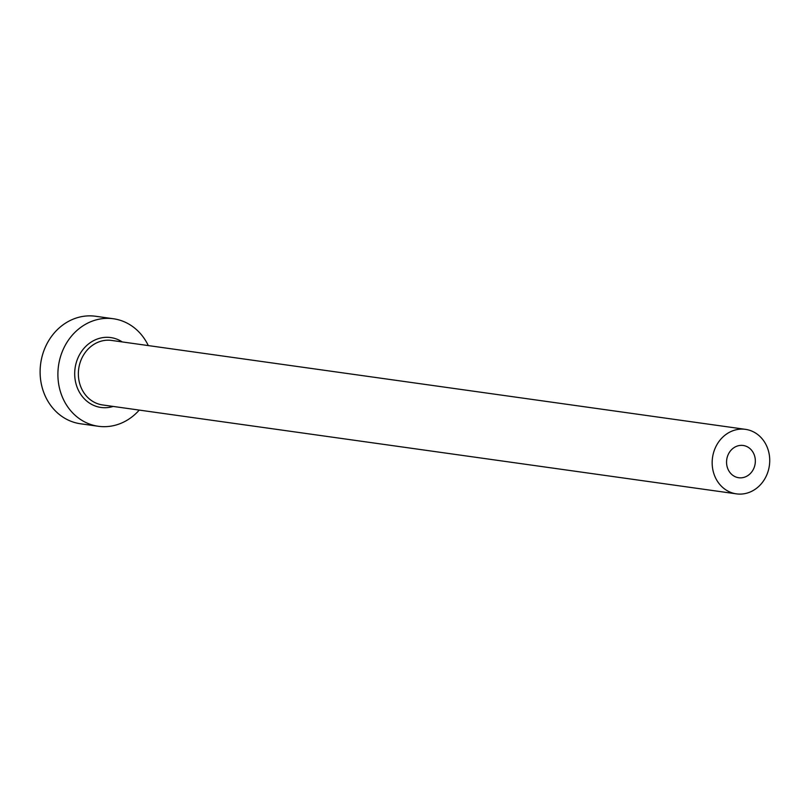 <?xml version="1.0" encoding="UTF-8"?>
<svg xmlns="http://www.w3.org/2000/svg" width="810" height="810" viewBox="0 0 810 810"><rect width="100%" height="100%" fill="white"/><g stroke="black" fill="none" stroke-linecap="round" stroke-linejoin="round"><path stroke-width="1.21" d="M742.335 445.389A16.281 14.357 98 0 0 726.671 460.1A16.281 14.357 98 0 0 738.69 477.728A16.281 14.357 98 0 0 739.56 477.819A16.281 14.357 98 0 0 755.224 463.107A16.281 14.357 98 0 0 743.215 445.48A16.281 14.357 98 0 0 742.335 445.389M738.163 494.039A32.572 28.704 98 0 0 769.5 464.606A32.572 28.704 98 0 0 745.473 429.351A32.572 28.704 98 0 0 743.732 429.168A32.572 28.704 98 0 0 712.395 458.602A32.572 28.704 98 0 0 736.422 493.857A32.572 28.704 98 0 0 738.163 494.039M148.291 345.576A54.28 47.841 98 0 0 113.41 318.755A54.28 47.841 98 0 0 110.504 318.451A54.28 47.841 98 0 0 58.279 367.517A54.28 47.841 98 0 0 98.324 426.273A54.28 47.841 98 0 0 101.23 426.576A54.28 47.841 98 0 0 139.249 410.083M113.41 318.755L95.631 316.264A54.28 47.841 98 0 0 92.725 315.961A54.28 47.841 98 0 0 40.5 365.016A54.28 47.841 98 0 0 80.544 423.782L98.324 426.273M113.187 406.428A35.286 31.094 -82 0 1 102.85 407.653A35.286 31.094 -82 0 1 74.834 370.332A35.286 31.094 -82 0 1 108.884 337.375A35.286 31.094 -82 0 1 122.239 341.921M745.473 429.351L111.658 340.443A32.572 28.704 98 0 0 109.917 340.251A32.572 28.704 98 0 0 78.59 369.694A32.572 28.704 98 0 0 102.617 404.949L736.422 493.857"/></g></svg>

